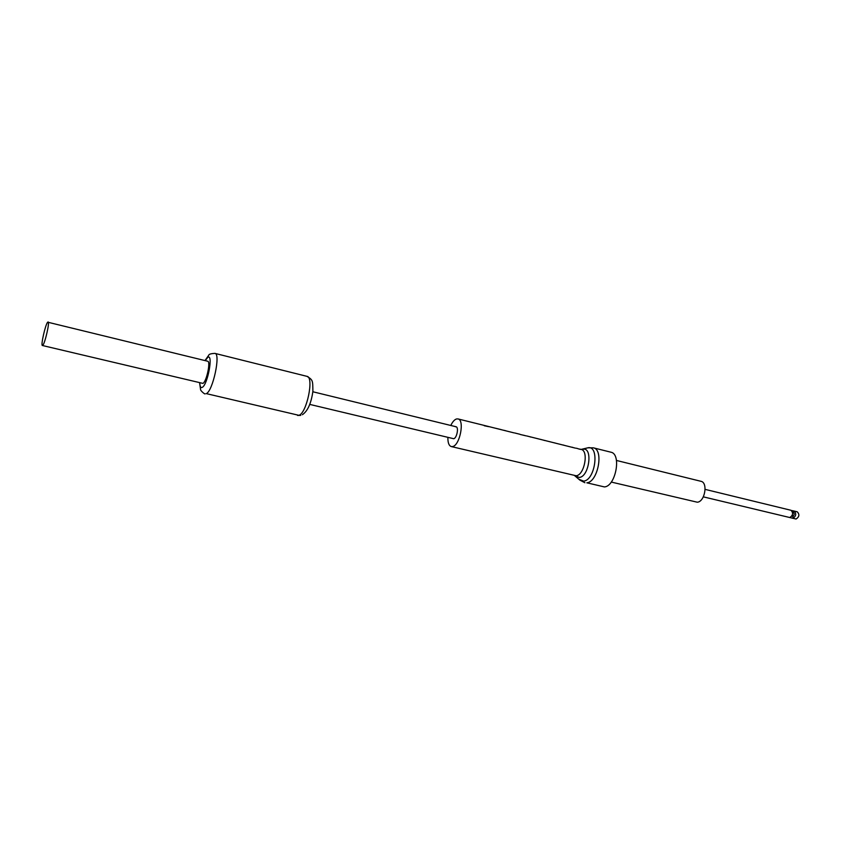 <?xml version="1.0" encoding="UTF-8"?>
<svg xmlns="http://www.w3.org/2000/svg" width="841" height="841" viewBox="0 0 841 841"><rect width="100%" height="100%" fill="white"/><g stroke="black" fill="none" stroke-linecap="round" stroke-linejoin="round"><path stroke-width="1.26" d="M447.885 437.467C447.801 442.723 448.936 445.751 451.281 446.571L452.563 446.56C459.859 445.593 464.884 419.796 457.967 418.923L456.537 418.955C454.476 419.627 452.563 421.793 450.797 425.462M484.248 425.746L488.716 426.671M482.44 424.978L457.967 418.923M471.959 422.392L469.867 421.877M580.605 449.42L578.797 448.968L580.605 449.42M577.42 448.505L578.808 448.968M528.421 436.374L575.412 448.137M572.647 447.317L572.017 447.223M563.806 445.131L563.176 445.036M554.85 442.913L554.208 442.818M549.972 441.704L549.331 441.609M545.178 440.516L544.526 440.421M537.998 438.739L537.357 438.645M531.176 437.047L530.282 436.963M520.253 434.471L526.035 435.848M524.027 435.281L523.375 435.196M482.303 424.947L514.009 432.873M505.914 430.792L503.706 430.245M495.643 428.258L501.204 429.625M544.011 440.358L544.611 440.505M544.022 440.316L544.621 440.463M541.078 439.507L540.416 439.37M610.85 452.185C621.741 453.835 615.77 486.308 604.427 486.928L586.839 482.808C598.004 482.124 604.059 449.409 593.357 447.822L610.85 452.185M455.412 426.755L456.011 426.744C459.007 427.123 456.852 438.245 453.688 438.718L309.793 404.416M616.474 460.458L700.921 481.294C708.259 482.482 704.853 501.951 697.242 502.203L611.249 482.061M705.136 489.378L790.982 510.287C793.441 512.915 793.042 515.333 789.783 517.53L792.926 518.287L793.116 516.153M791.497 510.508L794.125 511.055C796.585 513.683 796.185 516.09 792.926 518.287M794.125 511.055L797.257 511.812C799.728 514.44 799.328 516.847 796.059 519.034L703.328 496.852M793.452 512.316L793.568 511.013M792.527 512.074L793.326 512.274C794.724 514.019 794.398 515.354 792.359 516.269L791.791 516.132M42.397 345.504L202.902 383.391C206.466 382.014 210.902 361.367 207.674 361.231L47.685 322.187C45.446 324.269 40.589 345.672 42.397 345.504L42.765 345.315C44.972 343.496 49.934 321.714 48.095 321.966M579.722 449.073L581.068 449.409C589.015 450.576 584.463 475.154 576.169 475.764L451.281 446.571M575.728 476.143L579.386 477.446C589.415 476.563 593.042 446.603 582.855 449.304L582.172 449.483M586.566 448.179L587.68 447.854C599.854 444.605 595.586 480.148 583.633 481.136L579.039 479.307M581.068 449.409L587.754 447.832L593.357 447.822M302.382 414.708C307.69 411.102 311.202 403.302 312.894 391.317C312.694 380.616 313.115 380.048 306.997 376.358C314.282 376.957 306.702 413.467 298.87 415.317L206.276 393.62C212.815 391.338 220.92 353.609 214.949 353.388C210.986 353.588 208.925 354.187 208.757 355.196L204.994 360.579M199.822 382.918C199.927 386.534 200.705 388.037 202.155 387.407C207.653 385.178 213.561 353.188 207.727 357.393L205.204 360.631M514.671 432.957L519.896 434.261M526.697 435.943L528.768 436.458M576.159 448.19L577.641 448.558M584.905 482.734L579.87 480.116L574.708 475.712M456.011 426.744L312.852 391.759M300.752 415.37L297.546 415.433M306.997 376.358L214.949 353.388M199.601 382.865L200.589 389.614C200.2 390.382 205.067 394.776 205.172 393.798"/></g></svg>
